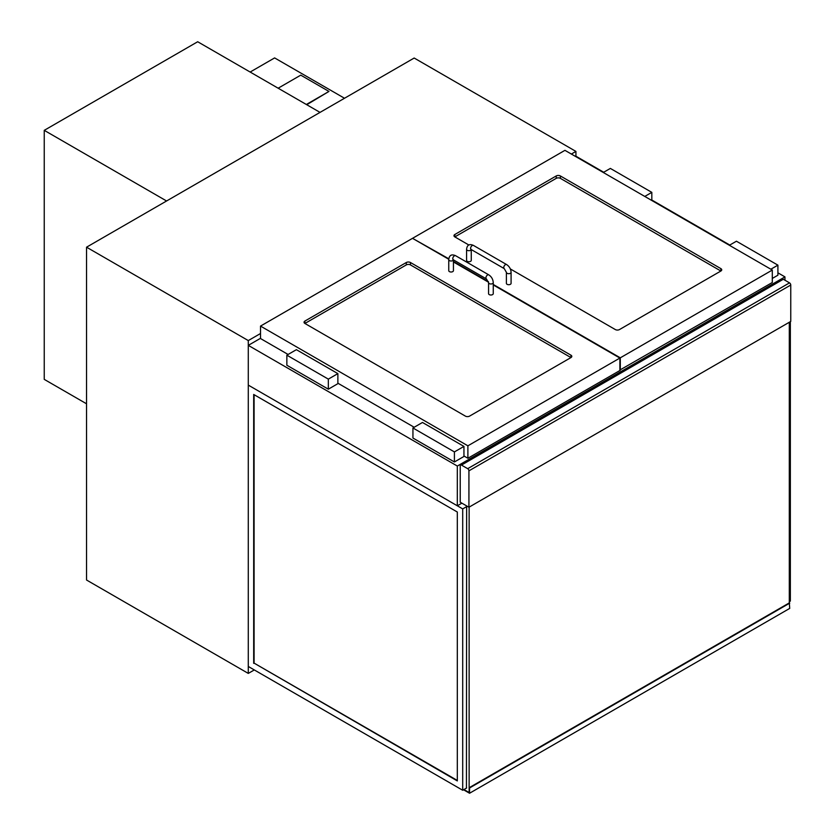 <?xml version="1.0" encoding="UTF-8"?>
<svg xmlns="http://www.w3.org/2000/svg" width="835" height="835" viewBox="0 0 835 835"><rect width="100%" height="100%" fill="white"/><g stroke="black" fill="none" stroke-linecap="round" stroke-linejoin="round"><path stroke-width="1.25" d="M260.52 333.509L248.287 340.576L248.287 673.407L254.299 669.941M603.715 172.25L575.931 156.208L575.931 151.417L571.37 154.047M248.287 673.407L86.548 580.022L86.548 247.191L414.181 58.032L575.931 151.417M86.548 247.191L248.287 340.576M468.926 507.231L460.221 502.2L460.221 465.805A1.764 1.012 60 0 1 460.586 465.001A1.764 1.012 60 0 1 461.463 465.085L467.683 468.675A1.764 1.012 60 0 1 468.926 470.836L468.926 507.231L790.755 321.423L790.755 285.027A1.764 1.012 -120 0 0 789.513 282.867L467.683 468.675M461.463 465.085L783.293 279.276A1.764 1.012 -120 0 0 782.416 279.193L460.586 465.001M783.293 279.276L789.513 282.867M320.035 112.391L197.686 41.75L44.245 130.343L166.582 200.984M86.548 403.796L44.245 379.372L44.245 130.343M468.946 245.052L454.824 236.9A2.933 1.691 180 0 1 453.969 235.7A2.933 1.691 180 0 1 454.824 234.499L556.225 175.955A2.933 1.691 180 0 1 560.379 175.955L720.876 268.62A2.933 1.691 180 0 1 721.732 269.82A2.933 1.691 180 0 1 720.876 271.02L619.476 329.564A2.933 1.691 180 0 1 615.332 329.564L510.331 268.943M412.939 238.57L448.802 258.798M619.894 370.03L772.302 282.512L772.302 270.06L564.94 150.342L412.939 238.09M620.301 370.27L620.301 357.818L772.302 270.06M453.436 261.48L488.402 281.656M493.255 284.464L620.301 357.818M410.455 262.514A2.933 1.691 0 0 0 406.301 262.514L304.9 321.058A2.933 1.691 0 0 0 304.044 322.258A2.933 1.691 0 0 0 304.9 323.458L465.398 416.122A2.933 1.691 0 0 0 469.552 416.122L570.952 357.578A2.933 1.691 0 0 0 571.808 356.378A2.933 1.691 0 0 0 570.952 355.178L410.455 262.514L410.455 264.914L570.952 357.578L570.952 355.178M288.106 354.468L260.52 338.54L260.52 326.088L412.521 238.33L448.76 259.257M493.255 284.944L619.894 358.058L619.894 370.51L467.892 458.258L463.947 455.983M414.181 427.259L337.872 383.202M467.892 458.258L467.892 445.817L260.52 326.088M619.894 358.058L467.892 445.817M453.436 261.96L488.527 282.209M772.302 278.441L777.907 275.206L777.907 265.154L736.428 241.211L729.383 245.281M770.851 269.225L777.907 265.154M651.822 200.504L651.822 192.363L610.354 168.419L603.298 172.49M644.777 196.434L651.822 192.363M463.947 446.412L463.947 456.463L454.407 461.974L412.939 438.031L412.939 427.969L422.479 422.468L463.947 446.412L454.407 451.912L412.939 427.969M454.407 461.974L454.407 451.912M296.394 349.677L337.872 373.621L328.332 379.132L286.854 355.178L296.394 349.677M286.854 355.178L286.854 365.239L328.332 389.183L337.872 383.672L337.872 373.621M328.332 389.183L328.332 379.132M720.876 268.62L720.876 271.02L560.379 178.356A2.933 1.691 0 0 0 556.225 178.356L454.824 236.9L454.824 234.499M304.9 321.058L304.9 323.458L406.301 264.914A2.933 1.691 180 0 1 410.455 264.914M466.577 249.352A2.348 1.357 180 0 0 468.028 250.594A2.348 1.357 180 0 0 470.585 250.302A2.348 1.357 180 0 0 471.243 249.561L471.274 260.363A2.348 1.357 180 0 1 468.926 261.72A2.348 1.357 180 0 1 466.577 260.363L466.577 249.352C467.068 244.947 469.343 243.632 473.414 245.396A2.348 1.357 -60 0 0 471.076 246.753A2.348 1.357 -60 0 0 471.076 249.467L471.076 249.227M511.083 272.335L511.083 283.347A2.348 1.357 180 0 1 508.745 284.704A2.348 1.357 180 0 1 506.396 283.347L506.396 272.335A2.348 1.357 0 0 0 508.745 273.692A2.348 1.357 0 0 0 511.083 272.335C510.863 269.006 509.371 266.407 506.594 264.559L473.414 245.396M453.405 259.862A2.348 1.357 0 0 1 452.747 260.603A2.348 1.357 0 0 1 449.439 260.603A2.348 1.357 0 0 1 448.75 259.643L448.75 270.655A2.348 1.357 0 0 0 449.439 271.615A2.348 1.357 0 0 0 451.996 271.907A2.348 1.357 0 0 0 453.436 270.655L453.436 259.873M489.247 294.598A2.348 1.357 0 0 0 491.805 294.901A2.348 1.357 0 0 0 493.255 293.649L493.255 282.627A2.348 1.357 180 0 1 491.805 283.879A2.348 1.357 180 0 1 489.247 283.587A2.348 1.357 180 0 1 488.558 282.627L488.558 293.649A2.348 1.357 0 0 0 489.247 294.598M790.348 321.663L790.348 601.096L789.305 601.691M457.319 780.443L254.09 663.115L254.09 394.694M253.683 663.355L253.683 394.454L457.319 512.022L457.319 780.923L254.09 663.115M462.705 508.901L248.287 385.112L248.287 666.466L462.705 790.254L462.705 508.901L466.65 506.636M462.705 790.254L466.65 787.979M466.65 505.916L466.441 788.104M469.134 507.106L469.134 792.53L463.947 789.534L469.134 792.53L469.552 787.979L469.552 793.25L463.54 789.774M789.305 322.258L789.305 602.891L469.134 787.739M789.305 602.891L789.722 608.402L469.552 793.25M789.722 603.131L469.552 787.979M344.511 98.259L274.621 57.918L250.156 72.04M306.769 104.719L328.959 91.432L300.757 75.15L278.149 88.207M306.351 104.479L328.959 91.432M784.952 280.236L784.952 276.886L777.907 272.815M729.79 245.041L651.822 200.024M461.88 503.161L457.319 505.791L457.319 466.045L784.952 276.886M457.319 505.791L248.287 385.112L248.287 345.366L457.319 466.045M260.52 338.3L248.287 345.366M468.926 470.836L790.755 285.027M560.379 178.356L560.379 175.955M556.225 178.356L556.225 175.955M406.301 264.914L406.301 262.514M471.076 249.467L504.246 268.62A2.348 1.357 -60 0 1 504.246 265.906A2.348 1.357 -60 0 1 506.594 264.559M448.75 259.643C449.23 255.239 451.516 253.923 455.586 255.698A2.348 1.357 120 0 0 453.781 256.324A2.348 1.357 120 0 0 452.747 258.683A2.348 1.357 120 0 0 453.238 259.758L453.238 259.528M455.586 255.698L488.767 274.851A2.348 1.357 120 0 0 486.951 275.477A2.348 1.357 120 0 0 485.928 277.846A2.348 1.357 120 0 0 486.419 278.911L488.558 282.627M504.246 268.62L506.396 272.335M453.238 259.758L486.419 278.911M488.767 274.851C491.533 276.709 493.036 279.297 493.255 282.627"/></g></svg>
